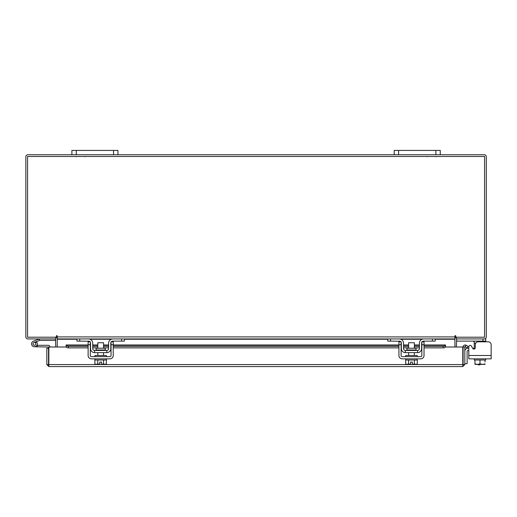 <?xml version="1.0" encoding="UTF-8"?>
<svg xmlns="http://www.w3.org/2000/svg" width="517" height="517" viewBox="0 0 517 517"><rect width="100%" height="100%" fill="white"/><g stroke="black" fill="none" stroke-linecap="round" stroke-linejoin="round"><path stroke-width="0.78" d="M33.075 344.348A1.441 1.441 0 0 1 33.935 342.506L39.744 340.393L39.253 339.036L33.443 341.155A2.876 2.876 0 0 0 31.718 344.845A2.876 2.876 0 0 0 35.408 346.564A2.876 2.876 0 0 0 36.455 341.821L35.44 342.842A1.441 1.441 0 0 1 34.917 345.207A1.441 1.441 0 0 1 33.075 344.348M39.744 340.393L55.784 340.373M39.848 338.932A1.738 1.738 0 0 0 39.253 339.036M35.686 344.548A1.441 1.441 0 0 0 33.935 342.506M31.55 343.857A2.876 2.876 0 0 0 31.718 344.845M32.39 345.892A2.876 2.876 0 0 0 34.426 346.739L48.54 347.036L48.54 348.271L46.821 348.271L46.821 364.556L48.837 366.572L48.863 347.004L66.202 347.004M37.302 343.857A2.876 2.876 0 0 0 36.274 341.653M49.975 347.004A1.738 1.738 0 0 0 48.236 345.298L37.302 345.298L37.302 346.739M36.914 345.298L37.302 345.298M32.985 343.857A1.441 1.441 0 0 0 34.426 345.298M48.54 362.553L48.863 362.553M435.883 154.751L435.883 150.428L440.251 150.428L440.251 154.751L394.212 154.751L394.212 150.428L398.581 150.428L398.581 154.751M435.883 150.428L398.581 150.428M456.362 337.213L456.362 338.932L485.741 338.932L485.741 341.808L488.274 341.808A2.876 2.876 0 0 1 491.15 344.69L491.15 358.85L468.816 358.85L468.816 350.571L467.807 350.571A0.691 0.691 0 0 0 467.116 351.263L467.116 363.697L464.815 363.697M464.815 351.263A2.992 2.992 0 0 1 467.807 348.271L468.816 348.271L468.816 346.778A1.383 1.383 0 0 1 471.394 346.086L472.732 348.4L471.394 346.086L472.661 348.271L474.231 348.271M479.963 364.375L479.963 364.834L478.122 364.834L478.122 364.375M113.566 154.751L113.566 150.428L117.941 150.428L117.941 154.751L71.895 154.751L71.895 150.428L76.27 150.428L76.27 154.751M113.566 150.428L76.27 150.428M488.274 341.808L478.186 341.808A2.876 2.876 0 0 0 475.31 344.69L475.31 347.708A1.383 1.383 0 0 1 472.732 348.4A1.383 1.383 0 0 0 474.231 349.059L474.231 341.647L472.848 341.123M485.741 341.123L456.595 341.123L456.595 338.939M473.656 341.136L474.011 341.22M485.741 360L485.741 358.85L485.741 360L474.949 360L485.017 360L485.017 362.049M474.231 358.85L474.231 360L474.949 360L474.949 363.929L474.949 360M485.017 363.929L485.017 364.336L485.017 363.929L482.729 364.375L479.983 363.929L479.983 360M474.949 363.929L475.02 364.375L474.949 363.929L477.243 364.375L479.983 363.929M482.729 364.375L484.952 364.375M477.695 364.375L482.271 364.375M475.02 364.375L477.243 364.375M491.15 355.509L468.816 355.509L468.816 346.778M105.268 349.983L105.268 348.212L96.078 348.212L96.078 349.983L105.268 349.983L105.727 350.442M121.624 338.932L124.384 338.932L124.384 341.123L121.624 341.123L121.624 338.932L112.874 338.932A4.259 4.259 0 0 0 108.615 343.191L108.615 348.6A1.842 1.842 0 0 1 106.773 350.442L94.572 350.442A1.842 1.842 0 0 1 92.73 348.6L92.73 343.191A4.259 4.259 0 0 0 88.472 338.932L79.721 338.932L79.721 341.123L76.962 341.123L76.962 338.932L79.721 338.932M90.313 342.241A2.074 2.074 0 0 1 90.546 343.191L90.546 348.6A4.026 4.026 0 0 0 94.572 352.633L106.773 352.633A4.026 4.026 0 0 0 110.806 348.6L110.806 343.191A2.074 2.074 0 0 1 111.032 342.241M111.329 341.808A2.074 2.074 0 0 1 112.874 341.123L111.491 341.647M121.624 341.123L112.874 341.123M89.144 341.233L79.721 341.123M88.472 341.123A2.074 2.074 0 0 1 90.016 341.808M106.773 352.633L106.773 350.442M94.572 350.442L94.572 352.633M112.874 338.932L111.756 339.081M94.915 358.85L94.915 360L106.431 360L106.431 358.85M94.915 356.659L94.915 355.509L106.431 355.509L106.431 356.659M103.549 348.212L103.549 342.732L97.797 342.732L97.797 348.212M97.771 360L97.771 363.929L97.765 360M96.44 364.375L99.807 364.336L97.765 363.929L96.181 364.375L94.863 363.929L94.863 360M99.807 364.336L99.807 362.049L101.539 362.049L101.539 364.336L103.574 363.929L103.574 360M105.164 364.375L106.489 363.929L105.164 364.375L103.581 363.929L103.581 360M106.224 364.065L106.489 360M94.863 363.929L96.181 364.375M101.539 364.336L104.906 364.375M88.123 344.69L88.123 341.808L90.313 341.808L90.313 344.69L88.123 344.69L88.123 355.509A3.341 3.341 0 0 0 91.464 358.85L109.882 358.85A3.341 3.341 0 0 0 113.223 355.509L113.223 344.69L111.032 344.69L111.032 355.509A1.15 1.15 0 0 1 109.882 356.659L91.464 356.659A1.15 1.15 0 0 1 90.313 355.509L90.313 344.69M111.032 344.69L111.032 341.808L113.223 341.808L113.223 344.69M416.069 349.983L416.069 348.212L406.885 348.212L406.885 349.983L416.069 349.983L416.528 350.442M432.425 338.932L435.191 338.932L435.191 341.123L432.425 341.123L432.425 338.932L423.675 338.932A4.259 4.259 0 0 0 419.416 343.191L419.416 348.6A1.842 1.842 0 0 1 417.574 350.442L405.373 350.442A1.842 1.842 0 0 1 403.531 348.6L403.531 343.191A4.259 4.259 0 0 0 399.273 338.932L390.529 338.932L390.529 341.123L387.763 341.123L387.763 338.932L390.529 338.932M401.114 342.241A2.074 2.074 0 0 1 401.347 343.191L401.347 348.6A4.026 4.026 0 0 0 405.373 352.633L417.574 352.633A4.026 4.026 0 0 0 421.607 348.6L421.607 343.191A2.074 2.074 0 0 1 421.833 342.241M422.131 341.808A2.074 2.074 0 0 1 423.675 341.123L422.299 341.647M432.425 341.123L423.675 341.123M399.945 341.233L390.529 341.123M399.273 341.123A2.074 2.074 0 0 1 400.817 341.808M417.574 352.633L417.574 350.442M405.373 350.442L405.373 352.633M423.675 338.932L422.557 339.081M405.722 358.85L405.722 360L417.232 360L417.232 358.85M405.722 356.659L405.722 355.509L417.232 355.509L417.232 356.659M414.356 348.212L414.356 342.732L408.598 342.732L408.598 348.212M408.572 360L408.572 363.929L408.566 360M414.388 360L414.388 363.929L414.382 360M407.247 364.375L410.614 364.336L408.566 363.929L406.982 364.375L405.664 363.929L405.664 360M410.614 364.336L410.614 362.049L412.34 362.049L412.34 364.336L414.382 363.929L415.972 364.375L417.29 363.929L417.29 360M415.972 364.375L417.032 364.065M405.664 363.929L406.982 364.375M412.34 364.336L415.707 364.375M398.93 344.69L398.93 341.808L401.114 341.808L401.114 344.69L398.93 344.69L398.93 355.509A3.341 3.341 0 0 0 402.265 358.85L420.683 358.85A3.341 3.341 0 0 0 424.024 355.509L424.024 344.69L421.833 344.69L421.833 355.509A1.15 1.15 0 0 1 420.683 356.659L402.265 356.659A1.15 1.15 0 0 1 401.114 355.509L401.114 344.69M421.833 344.69L421.833 341.808L424.024 341.808L424.024 344.69M463.096 347.004L464.815 347.004L464.815 364.556L463.096 364.556L463.096 347.004A2.016 2.016 0 0 1 466.082 345.233L464.815 347.004M445.434 347.004L462.767 347.004L462.793 366.572L48.837 366.572L48.863 364.556L462.767 364.556L462.793 366.572L464.815 364.556M46.821 364.556L48.837 364.853M48.54 364.556L48.54 348.271M466.121 345.259L468.079 346.384L467.219 347.876L465.222 346.726M424.024 344.988L445.499 344.988L445.499 346.745A2.301 1.15 180 0 1 443.198 347.876L443.198 346.384A2.301 1.15 0 0 0 445.499 345.259L445.499 345.233M68.431 346.384L68.431 347.876A2.301 1.15 180 0 1 66.131 346.745L66.131 345.259A2.301 1.15 0 0 0 68.431 346.384L88.123 346.384M66.131 346.726L66.131 345.233M92.73 346.384L97.797 346.384M103.549 346.384L108.615 346.384M113.223 346.384L398.93 346.384M403.531 346.384L408.598 346.384M414.356 346.384L419.416 346.384M424.024 346.384L443.198 346.384M68.431 347.876L88.123 347.876M92.73 347.876L97.797 347.876M103.549 347.876L108.615 347.876M113.223 347.876L398.93 347.876M403.531 347.876L408.598 347.876M414.356 347.876L419.416 347.876M424.024 347.876L443.198 347.876M55.487 338.932L55.784 347.004M456.362 347.004L456.66 338.932M55.784 337.213L55.784 338.932L27.866 338.932A2.016 2.016 0 0 1 25.85 336.916L25.85 156.774A2.016 2.016 0 0 1 27.866 154.751L71.895 154.751M440.251 154.751L484.28 154.751A2.016 2.016 0 0 1 486.297 156.774L486.297 336.916A2.016 2.016 0 0 1 484.28 338.932M394.212 154.751L117.941 154.751M57.225 338.208A2.016 2.016 0 0 0 55.784 337.233M456.362 337.233A2.016 2.016 0 0 0 454.921 338.208M455.787 336.056A0.433 0.433 0 0 0 455.354 335.623A0.433 0.433 0 0 0 454.921 336.056L454.921 338.932L57.225 338.932L57.225 336.056A0.433 0.433 0 0 0 56.792 335.623A0.433 0.433 0 0 0 56.366 336.056L56.366 337.213L27.569 337.213L27.569 156.477L484.578 156.477L484.578 337.213L455.787 337.213L455.787 336.056A0.433 0.433 0 0 0 455.354 335.623A0.433 0.433 0 0 0 454.921 336.056M435.191 339.23L454.921 339.23L454.921 347.004M57.225 347.004L57.225 339.23L76.962 339.23M57.225 336.056A0.433 0.433 0 0 0 56.792 335.623A0.433 0.433 0 0 0 56.366 336.056M482.975 341.123L482.975 338.932M474.231 348.6L474.981 348.6M475.73 343.191L474.231 343.191M66.131 345.259L88.123 345.259M92.73 345.259L97.797 345.259M103.549 345.259L108.615 345.259M113.223 345.259L398.93 345.259M403.531 345.259L408.598 345.259M414.356 345.259L419.416 345.259M424.024 345.259L445.499 345.259M90.042 339.23L111.304 339.23M124.384 339.23L387.763 339.23M400.843 339.23L422.111 339.23M57.225 336.916L454.921 336.916M84.904 156.729L84.426 156.477M76.154 156.729L76.632 156.477M427.249 156.729L427.721 156.477M435.993 156.729L435.521 156.477M96.078 349.983L95.619 350.442M103.549 352.633L103.549 355.509M97.797 352.633L97.797 355.509M406.885 349.983L406.42 350.442M414.356 352.633L414.356 355.509M408.598 352.633L408.598 355.509M419.416 344.988L414.356 344.988M408.598 344.988L403.531 344.988M398.93 344.988L113.223 344.988M108.615 344.988L103.549 344.988M97.797 344.988L92.73 344.988M88.123 344.988L66.131 344.988"/></g></svg>
